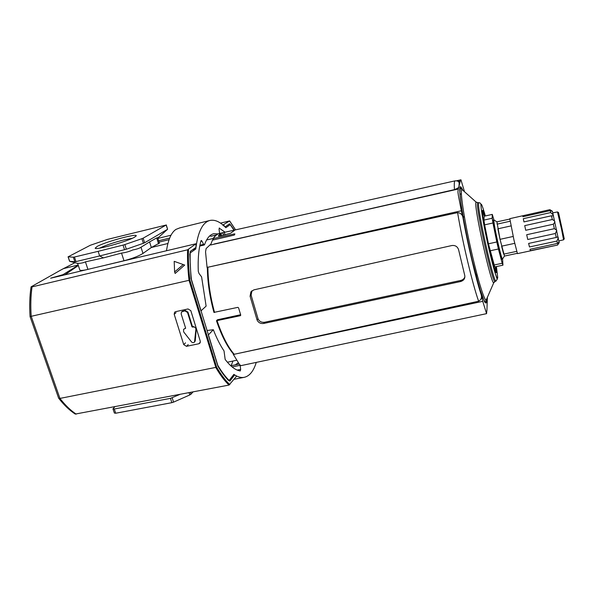 <?xml version="1.0" encoding="UTF-8"?>
<svg xmlns="http://www.w3.org/2000/svg" width="594" height="594" viewBox="0 0 594 594"><rect width="100%" height="100%" fill="white"/><g stroke="black" fill="none" stroke-linecap="round" stroke-linejoin="round"><path stroke-width="0.89" d="M192.642 249.74L195.768 248.997L190.184 252.947L189.813 254.143L191.016 278.712L200.921 310.937L206.118 306.11L201.596 276.878L199.005 273.47L198.285 271.317C197.795 258.865 198.7 248.693 200.995 240.8L201.255 240.466L201.945 241.097L200.839 241.364M219.149 228.096L225.096 232.195M256.266 362.399C253.601 371.139 249.591 376.113 244.231 377.331C241.067 377.933 237.607 376.945 233.865 374.376L229.15 380.457L228.415 380.405C224.911 376.774 221.413 372.074 217.931 366.29L208.301 334.957L213.335 329.729C216.632 338.186 220.196 345.255 224.027 350.935L225.156 359.437C230.531 366.483 235.58 370.322 240.295 370.938L240.667 369.416L240.11 365.31M97.171 246.436L95.159 248.188C95.419 250.401 127.316 241.498 134.437 237.229L135.885 236.234C140.154 232.469 106.207 241.439 97.171 246.436M132.351 238.261L123.849 239.902C113.558 242.567 105.554 245.292 99.822 248.062L99.747 248.106M230.999 365.971L232.989 361.033M231.801 365.54L239.241 364.077L231.801 365.54L231.296 366.238M238.409 362.711L235.246 364.865M219.453 228.022L219.052 229.202L219.594 233.427M195.768 248.997C197.854 231.89 202.569 222.379 209.934 220.456C214.909 219.416 220.218 221.837 225.846 227.717L230.294 224.591L234.311 230.138M218.191 233.902L213.699 233.739C209.853 234.66 206.801 238.313 204.544 244.683L203.623 244.349L201.945 241.097M209.727 235.9L210.944 236.263L216.394 234.949M213.335 329.729L207.083 330.494M196.146 327.866L192.367 326.351L187.949 312.11L185.298 310.476L181.868 311.642M194.632 341.906L195.278 340.696L196.28 328.296M185.625 328.289L183.858 329.121M209.934 220.456L179.796 227.881L175.95 229.403C171.376 232.417 168.221 239.516 166.491 250.698M192.983 326.73L192.567 327.123L193.354 326.96C194.921 326.908 195.768 327.665 195.901 329.239L194.535 342.003C193.555 342.946 192.523 342.887 191.439 341.825L183.62 331.831L183.546 329.41L185.603 328.096L181.163 313.87L181.526 311.939L184.868 310.848L187.526 312.489L191.951 326.745L192.367 326.351M192.567 327.123L191.951 326.745M85.588 269.906C81.764 270.634 79.819 270.574 79.737 269.743L77.606 263.357C76.997 263.045 80.717 264.026 85.425 261.843L103.482 257.87L121.518 253.081L123.99 260.744L106.081 265.043M78.326 265.511L64.88 274.829M167.909 243.495L151.329 247.505L142.976 253.438C138.654 256.133 132.321 258.568 123.99 260.744M159.385 243.102L151.329 247.505L149.569 241.914L156.705 237.919L158.561 243.867M142.976 253.438L141.008 247.23C139.382 248.344 136.642 249.25 132.781 249.955C129.18 251.604 125.423 252.643 121.518 253.081M141.008 247.23L149.569 241.914M157.744 237.845L156.705 237.919M114.783 406.808L112.964 408.835L114.271 409.006L170.463 398.351L179.915 394.409M103.482 257.87L99.651 255.947L75.98 261.59L74.45 257.024L98.144 251.336L99.651 255.947L126.336 249.228L124.844 244.565L141.921 238.677L143.377 243.288L144.617 242.775L143.161 238.164L166.12 225.044L167.605 229.239M74.874 261.768L69.661 261.301L68.154 256.816L73.344 257.202L74.874 261.768L75.98 261.59M68.072 256.801L69.587 261.278L77.628 263.432M167.456 229.366L144.617 242.775M143.377 243.288L126.336 249.228M190.362 392.426L190.934 394.23L193.072 391.906M172.171 397.817L173.559 402.138L189.761 394.965L189.041 392.679M114.271 409.006L115.696 413.231L171.852 402.673L170.463 398.351M166.12 225.044L107.417 239.412L90.288 245.277L68.154 256.816M98.144 251.336L123.055 245.099L124.554 249.755M190.934 394.23L189.761 394.965M173.559 402.138L171.852 402.673M115.696 413.231L114.382 413.053L112.994 408.917M74.45 257.024L73.344 257.202M124.844 244.565L123.055 245.099M143.161 238.164L141.921 238.677M58.732 398.284C64.018 405.071 69.528 410.335 75.252 414.077L228.987 385.075L236.256 376.574M229.819 384.645C225.43 380.487 221.042 374.68 216.662 367.226L59.942 398.418L58.628 398.151L30.079 316.639C29.358 306.036 29.685 296.139 31.051 286.947M76.225 414.144C70.627 410.454 65.199 405.212 59.942 398.418L31.2 316.312L30.071 316.639M78.23 265.236L62.979 274.666L50.631 278.207L195.998 243.755L187.607 249.799L32.039 286.895L31.081 286.843L61.034 269.914L74.911 262.704M32.039 286.895C30.747 296.02 30.472 305.828 31.2 316.312L189.026 280.323L215.926 367.708C220.27 375.111 224.629 380.895 228.987 385.075M188.031 308.947L175.609 311.664L174.599 312.236L174.198 314.285L183.724 344.617L186.479 346.317L198.834 343.77L200.015 343.028L200.275 341.194L190.823 310.669L188.031 308.947M174.191 261.338L184.682 265.065L175.156 273.448L174.606 271.955L174.191 261.338L184.682 265.065M220.5 223.114L229.655 220.923L222.936 224.963M157.922 238.424L171.005 235.224M78.17 265.05L63.677 268.562M169.684 238.038L158.65 240.748M236.315 376.633L235.989 375.69L236.293 376.693M195.968 243.792L195.946 247.416L190.236 251.433C189.924 260.061 190.318 269.416 191.417 279.492L217.783 365.317C221.8 372.037 225.824 377.316 229.848 381.148L234.667 374.911L235.989 375.69M234.014 230.205L229.581 223.782L225.081 226.945L223.522 224.762M216.662 367.226L189.88 280.16L189.026 280.323C187.756 269.357 187.288 259.184 187.607 249.799M183.197 264.575L174.606 271.955M223.025 225.616L223.812 225.735M196.295 244.862L195.998 243.755M233.249 375.17L234.667 374.911M213.142 239.991L212.86 238.951L213.343 238.58L234.437 233.902L234.882 233.962L234.333 235.061L212.466 240.139L210.543 245.01L454.484 189.62C458.019 188.209 459.504 187.125 458.939 186.375L460.291 180.999L458.145 181.482M214.003 312.385L237.815 307.365L238.573 307.841L240.704 315.006L240.303 315.718L216.476 320.73L217.382 319.78L240.622 314.738M486.568 313.654L240.941 365.644L239.545 364.59L233.368 354.455L482.744 301.336L486.568 313.654L486.85 310.484M482.744 301.336L481.199 294.802C481.994 297.661 481.133 299.807 478.63 301.225C472.616 284.474 462.459 241.877 457.595 212.622L207.068 267.419L205.546 251.871L206.118 248.567L210.298 244.624M477.338 275.646L476.158 275.906M459.934 194.208L461.389 193.882M464.508 191.78L460.944 179.796L460.291 180.999M487.384 297.267L486.924 310.469M214.226 243.993L458.278 189.048L459.014 186.108M458.278 189.048L457.929 191.951L458.33 195.129L461.338 210.766L211.583 266.409M457.595 212.622C460.573 212.89 462.362 214.56 462.956 217.627L461.338 210.766M223.544 235.172L222.824 232.722L220.389 233.769L220.975 235.744M222.824 232.722L234.986 230.004L230.531 233.279L219.038 236.174L218.236 236.018L219.951 234.266L220.426 235.863L219.929 234.296M220.389 233.769L219.26 234.222L219.951 234.266M458.627 181.942C459.734 182.343 460.053 182.945 459.6 183.746M233.368 354.455L233.123 353.63M207.365 268.406L207.068 267.419M478.63 301.225L237.8 353.512M460.55 281.549L263.669 323.463C260.566 323.827 258.368 322.668 257.061 319.98L250.081 296.243L250.898 291.892L253.838 289.872L451.878 245.53C455.264 245.144 457.506 246.555 458.605 249.77L464.753 275.468C465.228 278.504 463.832 280.531 460.55 281.549L460.714 280.45L264.649 322.252L263.669 323.463M234.051 354.314L233.279 353.816C227.019 346.376 221.421 335.365 216.483 320.76M209.808 244.98L210.491 244.832M207.44 268.659L207.759 267.263M250.898 291.892L251.93 290.815L251.106 295.159L258.048 318.807C259.348 321.465 261.546 322.616 264.649 322.252M460.714 280.45C462.926 279.885 464.33 278.631 464.909 276.685M463.209 279.277L462.726 280.197L462.206 279.923M493.889 219.914L493.272 220.055C492.626 219.758 494.869 232.276 497.601 244.112C499.836 253.69 501.254 258.746 501.848 259.281L502.42 259.132C501.774 258.256 500.386 253.207 498.232 243.978C495.507 231.801 494.03 223.916 493.792 220.315L494.037 220.055M504.514 256.059L500.022 239.337L496.926 221.837L509.778 219.082M527.747 239.493L526.692 234.727L554.358 228.683L553.37 224.19L525.72 230.279L524.725 225.631L552.323 219.52L551.462 215.785L523.953 221.911L523.299 218.689L550.697 212.563L550.2 210.61L522.928 216.728L522.787 215.778L549.896 209.66L509.801 218.666L513.966 240.035L517.441 253.631L557.632 245.047L530.39 250.653L530.019 249.28L557.402 243.421L556.949 241.06L529.462 246.963L528.638 243.421L556.222 237.466L555.39 233.494L527.747 239.493L526.692 234.727M550.697 212.563L553.363 215.05L552.769 215.86L551.462 215.785M523.99 221.904L523.299 218.689M552.323 219.52L554.254 220.716L554.967 221.963L553.37 224.19M554.358 228.683L556.786 230.264L555.39 233.494M529.462 246.963L528.667 243.414M556.222 237.466L557.209 237.006L558.323 237.63L556.949 241.06M530.39 250.653L530.078 249.265M557.402 243.421L559.147 242.025L557.625 244.832M558.954 240.904L563.565 239.82L561.471 228.839L557.462 211.932L552.828 212.882M564.255 238.795L558.523 212.57M484.652 224.844L492.953 222.98L492.174 218.228L492.263 214.389L484.192 216.223L483.932 220.092L484.652 224.844L488.439 243.8L494.765 266.914L502.947 265.184L502.569 258.91M502.947 265.184L502.197 263.283L493.963 265.028M490.065 250.802L498.418 248.997L502.197 263.283M498.418 248.997L496.807 241.973L488.439 243.8M492.953 222.98L496.807 241.973M492.174 218.228L483.932 220.092M492.263 214.389L493.933 219.929M497.081 221.933L497.089 224.146L510.09 221.235M513.171 236.457L500.022 239.337L497.876 228.824L510.966 225.913M516.691 251.359L503.667 254.15L501.588 246.183L514.723 243.34M504.388 256.088L517.277 253.334M525.72 230.279L524.725 225.631M549.918 209.689L552.286 211.167M522.987 216.713L522.787 215.778M559.177 242.679L552.427 211.419L550.2 210.61M237.199 370.084L240.667 369.416M240.117 365.355L232.098 366.921M216.483 234.882L210.818 236.249M199.896 245.24L203.623 244.349M182.514 311.367L182.945 310.989M184.868 310.848L185.298 310.476M187.526 312.489L187.949 312.11M193.354 326.96L193.77 326.559M195.901 329.239L196.31 328.838M194.869 341.112L195.278 340.696M184.504 328.838L184.927 328.437M169.075 239.657L159.066 242.092L169.075 239.649M87.919 269.357L85.425 261.843M189.88 280.16C188.602 269.104 188.142 258.858 188.491 249.435M229.603 220.975L235.543 229.863M186.479 346.317L188.216 344.579M200.349 342.211L198.834 343.77M174.198 314.285L176.032 312.704M185.491 342.872L183.724 344.617M62.979 274.666L63.172 275.23M61.516 275.623L61.382 275.245M463.179 190.6L461.909 189.464L461.531 190.214C460.424 194.372 464.545 220.909 470.931 249.369C477.294 277.851 484.11 300.237 486.115 300.163L486.813 298.574M462.533 189.686C461.041 186.635 460.179 185.929 459.942 187.578C459.511 189.523 459.719 195.671 462.191 211.301C464.419 224.718 467.649 240.644 471.888 259.088L479.529 288.083L484.407 301.559C485.818 303.69 486.545 303.415 486.583 300.75L486.597 299.71M496.131 281.014L496.012 281.081C493.911 283.999 477.16 209.17 478.63 203.326L478.875 202.68L477.769 202.643L477.524 203.297C475.98 209.177 492.864 284.541 495.025 281.571L495.136 281.511M494.097 282.284L493.718 282.826C491.127 284.333 474.205 208.464 475.861 202.658L476.054 202.049L476.618 202.376M496.398 266.565L497.668 276.975C497.987 281.111 495.53 277.146 489.159 250.029C482.788 222.208 480.576 205.91 481.088 205.279C480.999 202.309 482.417 205.866 485.35 215.956M482.321 211.093L484.236 216.209M482.328 210.751L482.699 210.432L484.912 216.053C482.343 207.648 481.756 208.464 483.152 218.495L489.204 248.708C491.854 261.048 498.321 283.494 495.968 266.661L496.265 272.446L495.797 272.304M212.466 240.139L210.543 245.01M212.956 238.81C214.805 235.863 217.025 234.066 219.624 233.42L219.735 233.39C217.3 233.939 215.169 235.669 213.343 238.58M217.077 320.753C222.156 335.781 227.896 347 234.281 354.41M207.878 267.07C207.997 281.415 210.217 296.547 214.56 312.466M481.162 294.631C476.269 280.175 467.151 241.736 462.986 217.746M454.484 189.62C454.061 183.969 454.276 181.044 455.13 180.843L219.735 233.39M220.923 233.583L221.532 235.618M224.309 232.373L225.037 234.838M234.615 234.504L234.437 233.902M213.484 239.917L213.112 238.677M240.733 315.251L240.303 315.718M257.061 319.98L258.048 318.807M251.106 295.159L250.081 296.243M495.277 266.803L495.641 271.993M495.47 272.312L494.082 269.483M462.912 215.57L463.699 217.107M476.21 274.309L476.136 276.039M95.545 248.381L95.159 248.188M244.231 377.331L234.207 379.254M194.943 341.587L194.535 342.003M204.306 244.966L199.733 246.057M157.67 237.615L159.437 243.265M157.811 238.06L167.53 229.321M166.268 224.926L167.597 229.239M62.325 269.223L64.33 268.146M229.655 220.923L235.588 229.856M477.769 202.643L476.054 202.049L460.261 187.942L459.845 192.241L460.892 202.576C463.402 220.582 469.394 249.866 475.356 273.025L480.947 292.53L483.026 298.351L485.246 302.227L493.718 282.826L497.215 279.47L494.839 272.082C491.773 261.768 487.139 242.01 483.984 225.638C481.779 213.847 480.88 206.482 480.932 204.819C480.813 203.445 480.13 202.732 478.875 202.68M236.88 360.187L227.391 362.236M456.541 180.799L460.944 179.796M458.939 186.375C459.281 183.375 459.184 181.913 458.665 181.979C458.516 181.207 457.343 180.828 455.13 180.843M462.956 217.627C467.567 243.614 475.846 278.489 481.199 294.802M213.105 240.006L212.867 239.226M207.365 268.243C207.551 282.276 209.749 297.007 213.959 312.451M213.142 238.506L206.615 239.954M462.726 280.197L460.684 280.62M464.345 278.831L463.52 279.009M492.909 261.182L492.315 261.308M496.926 221.837L493.852 219.943M564.3 238.729L563.565 239.82M484.214 222.097L483.761 222.193M504.425 256.125L502.42 259.132M552.353 211.204L551.648 210.781M559.214 242.619L557.64 244.943M558.59 212.615L557.462 211.932"/></g></svg>
